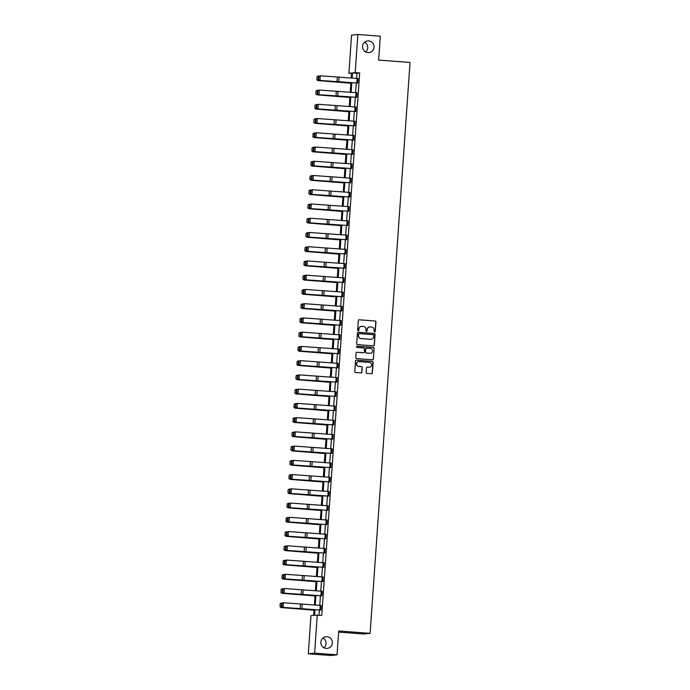 <?xml version="1.0" encoding="UTF-8"?>
<svg xmlns="http://www.w3.org/2000/svg" width="690" height="690" viewBox="0 0 690 690"><rect width="100%" height="100%" fill="white"/><g stroke="black" fill="none" stroke-linecap="round" stroke-linejoin="round"><path stroke-width="1.03" d="M327.034 636.723A5.856 5.753 84 0 0 320.867 642.649A5.856 5.753 84 0 0 327.241 648.393A5.856 5.753 84 0 0 327.034 636.723M368.693 40.926A5.856 5.753 84 0 0 362.526 46.851A5.856 5.753 84 0 0 368.9 52.595A5.856 5.753 84 0 0 368.693 40.926M374.618 332.054A0.63 0.621 84 0 0 375.274 331.467L375.947 321.954A0.897 0.88 84 0 0 375.127 320.988L359.266 319.781A0.897 0.88 84 0 0 358.326 320.609L357.662 330.13A0.63 0.621 84 0 0 358.343 330.803A0.63 0.621 84 0 0 358.895 330.225L358.981 328.992A2.872 2.829 84 0 1 362 326.336L363.32 326.439A2.872 2.829 84 0 1 365.942 329.518L365.855 330.752A0.63 0.621 84 0 0 366.537 331.424A0.63 0.621 84 0 0 367.089 330.846L367.175 329.613A2.872 2.829 84 0 1 370.194 326.965L371.513 327.06A2.872 2.829 84 0 1 374.127 330.148L374.04 331.381A0.63 0.621 84 0 0 375.11 331.493L375.774 321.971A0.897 0.88 84 0 0 374.955 321.005L359.102 319.798A0.897 0.88 84 0 0 359.024 319.798M358.257 330.803A0.63 0.621 84 0 0 358.722 330.243L358.981 328.992M366.45 331.433A0.63 0.621 84 0 0 366.916 330.864L367.175 329.613M366.166 372.419A0.897 0.88 84 0 0 366.985 373.385L371.436 373.721A0.897 0.88 84 0 0 372.376 372.893L373.118 362.319A0.897 0.88 84 0 0 372.298 361.362L356.445 360.146A0.897 0.88 84 0 0 355.505 360.982L354.764 371.556A0.897 0.88 84 0 0 355.583 372.514L360.956 372.928A0.897 0.88 84 0 0 361.896 372.1L362.216 367.572A0.897 0.88 84 0 0 361.396 366.606L358.731 366.407A2.406 2.363 84 0 1 358.645 361.62A2.406 2.363 84 0 1 359.067 361.612L369.504 362.405A2.406 2.363 84 0 1 369.59 367.192A2.406 2.363 84 0 1 369.167 367.201L367.434 367.071A0.897 0.88 84 0 0 366.485 367.899L366.166 372.419M351.555 73.485L348.89 73.287L351.555 35.164L357.869 34.5L380.302 36.208L378.629 60.082L410.041 62.48L370.125 633.351L338.712 630.962L337.039 654.836L314.606 653.128L308.292 653.792L310.957 615.678L313.665 615.385L314.062 609.667M357.869 34.5L355.203 72.614L352.495 72.898L352.133 78.125M314.959 609.727L314.571 615.29L321.764 615.351L359.688 72.959L355.203 72.614M317.271 615.006L314.606 653.128M373.385 345.854A0.897 0.88 84 0 0 374.325 345.026L375.067 334.452A0.897 0.88 84 0 0 374.247 333.486L358.395 332.278A0.897 0.88 84 0 0 357.454 333.106L356.713 343.68A0.897 0.88 84 0 0 357.532 344.646L373.385 345.854M374.092 348.39L373.35 358.964A0.897 0.88 84 0 1 372.41 359.792L356.558 358.584A0.897 0.88 84 0 1 355.738 357.618L356.057 353.09A0.897 0.88 84 0 1 356.997 352.262L363.432 352.754A0.897 0.88 84 0 0 364.372 351.926L364.579 348.924A0.897 0.88 84 0 0 363.759 347.958L357.066 347.45A0.63 0.621 84 0 1 357.049 346.199A0.63 0.621 84 0 1 357.153 346.19L373.273 347.424A0.897 0.88 84 0 1 374.092 348.39L373.35 358.964M337.039 654.836L330.726 655.5L308.292 653.792M338.635 632.1L363.811 634.015L370.125 633.351M323.981 647.763A5.856 5.753 84 0 0 322.954 638.034M365.64 51.966A5.856 5.753 84 0 0 364.613 42.237M351.805 82.766L351.132 92.365M350.813 97.005L350.14 106.614M349.813 111.254L349.14 120.854M348.821 125.494L348.148 135.093M347.82 139.734L347.156 149.333M346.829 153.974L346.156 163.582M345.828 168.222L345.164 177.822M344.836 182.462L344.163 192.062M343.836 196.702L343.172 206.301M342.844 210.95L342.171 220.55M341.852 225.19L341.179 234.79M340.851 239.43L340.179 249.03M339.86 253.67L339.187 263.278M338.859 267.918L338.186 277.518M337.867 282.158L337.194 291.758M336.867 296.398L336.194 305.998M335.875 310.638L335.202 320.246M334.874 324.887L334.202 334.486M333.882 339.126L333.21 348.726M332.882 353.366L332.209 362.966M331.89 367.615L331.217 377.214M330.889 381.855L330.225 391.454M329.898 396.095L329.225 405.694M328.897 410.334L328.233 419.943M327.905 424.583L327.233 434.183M326.913 438.823L326.241 448.422M325.913 453.063L325.24 462.662M324.921 467.311L324.248 476.911M323.921 481.551L323.248 491.151M322.929 495.791L322.256 505.391M321.928 510.031L321.255 519.63M320.936 524.279L320.264 533.879M319.936 538.519L319.263 548.119M318.944 552.759L318.271 562.359M317.943 566.999L317.271 576.607M316.952 581.247L316.279 590.847M315.951 595.487L315.287 605.087M351.236 78.065L351.589 72.993L348.89 73.287M314.39 605.027L315.063 595.427M315.382 590.787L316.055 581.187M316.382 576.547L317.055 566.947M317.374 562.307L318.047 552.699M318.375 548.058L319.047 538.459M319.366 533.818L320.039 524.219M320.367 519.579L321.04 509.979M321.359 505.33L322.032 495.731M322.359 491.09L323.024 481.491M323.351 476.85L324.024 467.251M324.352 462.611L325.016 453.002M325.344 448.362L326.016 438.762M326.344 434.122L327.008 424.523M327.336 419.882L328.009 410.283M328.328 405.634L329.001 396.034M329.328 391.394L330.001 381.794M330.32 377.154L330.993 367.554M331.321 362.914L331.994 353.315M332.313 348.666L332.985 339.066M333.313 334.426L333.986 324.826M334.305 320.186L334.978 310.586M335.305 305.946L335.978 296.338M336.297 291.697L336.97 282.098M337.298 277.458L337.971 267.858M338.29 263.218L338.963 253.618M339.29 248.969L339.954 239.37M340.282 234.729L340.955 225.13M341.283 220.489L341.947 210.89M342.274 206.25L342.947 196.641M343.266 192.001L343.939 182.401M344.267 177.761L344.94 168.162M345.259 163.521L345.932 153.922M346.259 149.282L346.932 139.673M347.251 135.033L347.924 125.433M348.252 120.793L348.924 111.194M349.244 106.553L349.916 96.954M350.244 92.305L350.917 82.705M359.688 72.959L356.98 73.244L356.618 78.419M356.299 83.059L355.626 92.658M355.298 97.307L354.634 106.907M354.306 111.547L353.634 121.147M353.306 125.787L352.642 135.387M352.314 140.027L351.641 149.635M351.314 154.275L350.649 163.875M350.322 168.515L349.649 178.115M349.33 182.755L348.657 192.355M348.329 197.004L347.656 206.603M347.337 211.244L346.665 220.843M346.337 225.483L345.664 235.083M345.345 239.723L344.672 249.323M344.345 253.972L343.672 263.571M343.353 268.212L342.68 277.811M342.352 282.452L341.679 292.051M341.36 296.691L340.688 306.3M340.36 310.94L339.687 320.54M339.368 325.18L338.695 334.779M338.367 339.42L337.703 349.019M337.376 353.668L336.703 363.268M336.375 367.908L335.711 377.508M335.383 382.148L334.71 391.748M334.391 396.388L333.719 405.996M333.391 410.636L332.718 420.236M332.399 424.876L331.726 434.476M331.398 439.116L330.726 448.716M330.406 453.356L329.734 462.964M329.406 467.604L328.733 477.204M328.414 481.844L327.741 491.444M327.414 496.084L326.741 505.684M326.422 510.333L325.749 519.932M325.421 524.573L324.748 534.172M324.429 538.812L323.757 548.412M323.429 553.052L322.765 562.661M322.437 567.301L321.764 576.9M321.437 581.541L320.772 591.14M320.445 595.781L319.772 605.38M319.444 610.02L319.091 615.144M356.98 73.244L352.495 72.898M321.204 605.484L320.902 610.046L282.529 607.364L320.462 610.089L321.204 605.484L283.435 602.758L283.116 607.329L281.839 606.562L282.063 603.37L281.839 606.562M322.204 591.244L321.902 595.806L283.521 593.115L321.454 595.85L321.902 595.806L322.204 591.244L284.427 588.518L284.108 593.081L282.831 592.322L283.055 589.122L282.831 592.322M323.196 576.995L322.894 581.567L284.522 578.875L322.471 581.61L323.196 576.995L285.427 574.278L285.108 578.841L283.832 578.073L284.056 574.882L283.832 578.073M323.877 567.318L324.197 562.755L323.895 567.318L285.513 564.636L323.895 567.318M324.869 553.078L325.188 548.516L324.887 553.078L286.505 550.387L324.887 553.078M325.861 538.838L326.18 534.267L325.887 538.838L287.506 536.147L325.887 538.838M326.862 524.59L327.181 520.027L326.879 524.598L288.498 521.907L326.879 524.598M327.853 510.35L328.173 505.787L327.871 510.35L289.498 507.668L327.871 510.35M329.19 491.547L328.871 496.11L290.49 493.419L328.423 496.153L328.871 496.11L329.173 491.547L291.396 488.822L291.077 493.393L289.8 492.625L290.024 489.426L289.8 492.625M330.182 477.308L329.863 481.87L291.49 479.179L329.423 481.913L330.165 477.299L292.396 474.582L292.077 479.145L290.801 478.386L291.025 475.186L290.801 478.386M330.846 467.622L331.183 463.059L330.864 467.63L292.482 464.939L330.864 467.63M332.157 448.819L331.856 453.382L293.483 450.699L331.416 453.425L332.157 448.819L294.389 446.094L294.069 450.665L292.793 449.897L293.017 446.706L292.793 449.897M333.158 434.579L332.856 439.142L294.475 436.451L332.407 439.185L332.856 439.142L333.158 434.579L295.38 431.854L295.061 436.416L293.785 435.657L294.009 432.457L293.785 435.657M334.15 420.331L333.848 424.902L295.475 422.211L333.425 424.945L334.15 420.331L296.381 417.614L296.062 422.177L294.785 421.409L295.01 418.218L294.785 421.409M334.831 410.654L335.15 406.091L334.848 410.654L296.467 407.971L334.848 410.654M335.823 396.414L336.142 391.851L335.84 396.414L297.468 393.723L335.84 396.414M336.824 382.174L337.143 377.603L336.841 382.174L298.46 379.483L336.841 382.174M337.815 367.925L338.135 363.363L337.833 367.934L299.46 365.243L337.833 367.934M339.152 349.123L338.833 353.685L300.452 351.003L338.402 353.737L339.135 349.123L301.358 346.406L301.038 350.969L299.762 350.201L299.986 347.01L299.762 350.201M340.144 334.883L339.825 339.446L301.444 336.755L339.385 339.489L340.127 334.883L302.358 332.157L302.039 336.729L300.762 335.961L300.987 332.761L300.762 335.961M341.119 320.634L340.826 325.206L302.444 322.515L340.377 325.249L340.826 325.206L341.119 320.634L303.35 317.918L303.031 322.48L301.754 321.721L301.978 318.521L301.754 321.721M342.119 306.395L341.817 310.966L303.436 308.275L341.369 311.009L341.817 310.966L342.119 306.395L304.35 303.678L304.031 308.24L302.755 307.473L302.97 304.281L302.755 307.473M343.111 292.155L342.809 296.717L304.437 294.026L342.369 296.76L343.111 292.155L305.342 289.429L305.023 294L303.747 293.233L303.971 290.041L303.747 293.233M344.112 277.915L343.81 282.477L305.429 279.786L343.361 282.521L343.81 282.477L344.112 277.915L306.334 275.189L306.015 279.752L304.747 278.993L304.963 275.793L304.747 278.993M345.103 263.666L344.802 268.238L306.429 265.547L344.379 268.281L345.103 263.666L307.335 260.949L307.015 265.512L305.739 264.744L305.963 261.553L305.739 264.744M345.785 253.989L346.104 249.426L345.802 253.989L307.421 251.307L345.802 253.989M346.777 239.749L347.096 235.187L346.794 239.749L308.421 237.058L346.794 239.749M347.777 225.509L348.096 220.938L347.795 225.509L309.413 222.818L347.795 225.509M348.769 211.261L349.088 206.698L348.786 211.269L310.414 208.578L348.786 211.269M350.106 192.458L349.787 197.021L311.406 194.339L349.338 197.064L349.787 197.021L350.089 192.458L312.311 189.741L311.992 194.304L310.716 193.536L310.94 190.345L310.716 193.536M351.098 178.218L350.779 182.781L312.406 180.09L350.339 182.824L351.081 178.218L313.312 175.493L312.993 180.064L311.716 179.297L311.94 176.097L311.716 179.297M352.081 163.97L351.779 168.541L313.398 165.85L351.331 168.584L351.779 168.541L352.081 163.97L314.304 161.253L313.985 165.816L312.708 165.057L312.932 161.857L312.708 165.057M353.073 149.73L352.771 154.293L314.399 151.61L352.331 154.344L353.073 149.73L315.304 147.013L314.985 151.576L313.709 150.808L313.933 147.617L313.709 150.808M354.074 135.49L353.772 140.053L315.39 137.362L353.323 140.096L353.772 140.053L354.074 135.49L316.296 132.765L315.977 137.336L314.7 136.568L314.925 133.368L314.7 136.568M355.065 121.25L354.764 125.813L316.391 123.122L354.341 125.856L355.065 121.25L317.297 118.525L316.977 123.087L315.701 122.328L315.925 119.129L315.701 122.328M355.738 111.573L356.066 107.002L355.764 111.573L317.383 108.882L355.764 111.573M356.739 97.325L357.058 92.762L356.756 97.325L318.375 94.642L356.756 97.325M357.731 83.085L358.05 78.522L357.756 83.085L319.375 80.394L357.756 83.085M369.599 326.982A2.872 2.829 84 0 0 367.002 329.63M361.413 326.353A2.872 2.829 84 0 0 358.809 329.009M373.454 345.854A0.897 0.88 84 0 0 374.161 345.043L374.894 334.469A0.897 0.88 84 0 0 374.084 333.503L358.222 332.295A0.897 0.88 84 0 0 358.153 332.295M373.764 335.34A0.63 0.621 84 0 0 373.195 334.667L359.274 333.606A0.63 0.621 84 0 0 358.619 334.184L358.524 335.487A2.872 2.829 84 0 0 361.146 338.574L370.659 339.299A2.872 2.829 84 0 0 373.678 336.642L373.764 335.34M359.085 333.624A0.63 0.621 84 0 0 358.446 334.21L358.619 334.184M371.073 339.299A2.872 2.829 84 0 1 370.487 339.316L360.974 338.592A2.872 2.829 84 0 1 358.352 335.504L358.446 334.21M372.479 359.792A0.897 0.88 84 0 0 373.187 358.981M363.259 352.771L363.432 352.754A0.897 0.88 84 0 1 363.259 352.771L356.825 352.28A0.897 0.88 84 0 0 356.756 352.28M373.92 348.407A0.897 0.88 84 0 0 373.109 347.441L356.989 346.216A0.63 0.621 84 0 0 356.963 346.207M370.099 353.263A2.406 2.363 84 0 0 372.626 350.831A2.406 2.363 84 0 0 370.435 348.467L366.761 348.191A0.897 0.88 84 0 0 365.812 349.019L365.605 352.021A0.897 0.88 84 0 0 366.425 352.978L369.926 353.28A2.406 2.363 84 0 0 370.435 353.263M366.519 348.2A0.897 0.88 84 0 0 365.64 349.037L365.812 349.019M369.926 353.28L366.252 352.995A0.897 0.88 84 0 1 365.433 352.038L365.64 349.037M369.504 367.201A2.406 2.363 84 0 1 368.995 367.218L367.261 367.089A0.897 0.88 84 0 0 367.192 367.08M358.559 361.629A2.406 2.363 84 0 0 358.559 366.425L358.731 366.407M361.025 372.928A0.897 0.88 84 0 0 361.724 372.117L362.043 367.589A0.897 0.88 84 0 0 361.224 366.623L358.559 366.425M371.505 373.73A0.897 0.88 84 0 0 372.212 372.911L372.945 362.336A0.897 0.88 84 0 0 372.134 361.379L356.273 360.171A0.897 0.88 84 0 0 356.204 360.163M317.029 76.599L316.917 79.773L317.029 76.599L319.349 76.029M317.141 76.581L318.444 75.96L318.125 80.532L350.882 83.145M316.917 79.773L318.125 80.532L316.805 79.799M350.874 83.231L317.857 80.583M318.677 76.418L320.281 75.796L319.962 80.368L318.685 79.6L318.909 76.4L318.685 79.6M358.05 78.522L320.281 75.796L318.909 76.4M318.452 79.609L319.375 80.394M316.037 90.847L315.813 94.038L316.037 90.847L318.349 90.269M316.141 90.821L317.452 90.209L317.133 94.772L349.89 97.385M315.916 94.013L317.133 94.772L315.813 94.038M349.882 97.471L316.865 94.832M315.037 105.087L314.925 108.261L315.037 105.087L317.357 104.518M315.149 105.061L316.451 104.449L316.132 109.011L348.89 111.625M314.925 108.261L315.865 109.072L314.812 108.278M348.881 111.711L315.865 109.072M317.676 90.657L319.289 90.045L318.97 94.608L317.693 93.84L317.918 90.649L317.693 93.84M357.058 92.762L319.289 90.045L317.918 90.649M317.452 93.857L318.375 94.642M316.684 104.897L318.288 104.285L317.969 108.848L316.693 108.08L316.917 104.889L316.693 108.08M356.066 107.002L318.288 104.285L316.917 104.889M316.46 108.097L317.383 108.882M314.045 119.327L313.821 122.527L314.045 119.327L316.356 118.758M314.148 119.31L315.459 118.689L315.14 123.251L347.898 125.873M313.924 122.501L315.14 123.251L313.821 122.527M347.889 125.96L314.873 123.312M315.684 119.146L316.71 118.559L315.925 119.129M315.459 122.337L316.391 123.122M313.044 133.567L312.932 136.741L313.044 133.567L315.365 132.998M313.156 133.55L314.459 132.937L314.14 137.5L346.898 140.113M312.932 136.741L314.14 137.5L312.82 136.767M346.898 140.199L313.881 137.552M314.692 133.386L315.71 132.799L314.925 133.368M314.468 136.577L315.39 137.362M312.053 147.815L311.932 150.989L312.053 147.815L314.364 147.246M312.156 147.789L313.467 147.177L313.148 151.74L345.906 154.353M311.932 150.989L312.88 151.8L311.828 151.007M345.897 154.439L312.88 151.8M313.691 147.626L315.304 147.013L313.933 147.617M313.467 150.825L314.399 151.61M311.052 162.055L310.94 165.229L311.052 162.055L313.372 161.486M311.164 162.029L312.466 161.417L312.147 165.98L344.905 168.593M310.94 165.229L311.889 166.04L310.836 165.246M344.905 168.679L311.889 166.04M312.699 161.874L313.717 161.287L312.932 161.857M312.475 165.065L313.398 165.85M310.06 176.295L309.836 179.495L310.06 176.295L312.38 175.726M310.164 176.278L311.475 175.657L311.156 180.228L343.913 182.841M309.939 179.469L311.156 180.228L309.836 179.495M343.905 182.928L310.888 180.28M311.699 176.114L312.725 175.527L311.94 176.097M311.483 179.305L312.406 180.09M309.068 190.543L308.844 193.735L309.068 190.543L311.38 189.966M309.172 190.518L310.474 189.905L310.155 194.468L342.913 197.081M308.947 193.709L310.155 194.468L308.844 193.735M342.913 197.168L309.896 194.52M310.707 190.354L312.311 189.741L310.94 190.345M310.483 193.554L311.406 194.339M308.068 204.783L307.947 207.957L308.068 204.783L310.388 204.214M308.171 204.758L309.482 204.145L309.163 208.708L341.921 211.321M307.947 207.957L308.896 208.768L307.844 207.975M341.912 211.407L308.896 208.768M309.715 204.594L311.319 203.981L311 208.544L309.724 207.776L309.948 204.585L309.724 207.776M349.088 206.698L311.319 203.981L309.948 204.585M309.491 207.793L310.414 208.578M307.076 219.023L306.852 222.223L307.076 219.023L309.387 218.454M307.179 218.997L308.482 218.385L308.163 222.948L340.92 225.57M306.955 222.197L308.163 222.948L306.852 222.223M340.92 225.656L307.904 223.008M308.715 218.842L310.319 218.221L310 222.784L308.723 222.025L308.947 218.825L308.723 222.025M348.096 220.938L310.319 218.221L308.947 218.825M308.49 222.033L309.413 222.818M306.075 233.263L305.851 236.463L306.075 233.263L308.396 232.694M306.179 233.246L307.49 232.625L307.171 237.196L339.929 239.81M305.955 236.437L307.171 237.196L305.851 236.463M339.92 239.896L306.903 237.248M307.723 233.082L309.327 232.461L309.008 237.032L307.731 236.265L307.956 233.065L307.731 236.265M347.096 235.187L309.327 232.461L307.956 233.065M307.498 236.273L308.421 237.058M305.084 247.512L304.859 250.703L305.084 247.512L307.395 246.934M305.187 247.486L306.489 246.873L306.17 251.436L338.928 254.049M304.963 250.677L306.17 251.436L304.859 250.703M338.928 254.136L305.912 251.496M306.722 247.322L308.327 246.71L308.007 251.272L306.731 250.505L306.955 247.313L306.731 250.505M346.104 249.426L308.327 246.71L306.955 247.313M306.498 250.522L307.421 251.307M304.083 261.752L303.971 264.926L304.083 261.752L306.403 261.182M304.187 261.726L305.498 261.113L305.178 265.676L337.936 268.289M303.971 264.926L304.911 265.736L303.859 264.943M337.928 268.376L304.911 265.736M305.73 261.562L307.335 260.949L305.963 261.553M305.506 264.762L306.429 265.547M303.091 275.991L302.867 279.191L303.091 275.991L305.403 275.422M303.195 275.974L304.497 275.353L304.178 279.924L336.944 282.538M302.97 279.165L304.178 279.924L302.867 279.191M336.936 282.624L303.919 279.976M304.73 275.81L305.748 275.224L304.963 275.793M304.506 279.002L305.429 279.786M302.091 290.231L301.978 293.405L302.091 290.231L304.411 289.662M302.194 290.214L303.505 289.602L303.186 294.164L335.944 296.778M301.978 293.405L303.186 294.164L301.866 293.431M335.935 296.864L302.919 294.216M303.738 290.05L305.342 289.429L303.971 290.041M303.514 293.241L304.437 294.026M301.099 304.48L300.978 307.654L301.099 304.48L303.41 303.911M301.202 304.454L302.505 303.841L302.186 308.404L334.952 311.018M300.978 307.654L301.927 308.464L300.875 307.671M334.943 311.104L301.927 308.464M302.738 304.29L304.35 303.678L302.97 304.281M302.513 307.49L303.436 308.275M300.098 318.72L299.986 321.894L300.098 318.72L302.418 318.15M300.21 318.694L301.513 318.081L301.194 322.644L333.951 325.257M299.986 321.894L301.194 322.644L299.874 321.92M333.943 325.344L300.926 322.704M301.746 318.538L302.763 317.952L301.978 318.521M301.521 321.73L302.444 322.515M299.106 332.96L298.882 336.159L299.106 332.96L301.418 332.39M299.21 332.942L300.521 332.321L300.202 336.893L332.96 339.506M298.986 336.134L300.202 336.893L298.882 336.159M332.951 339.592L299.934 336.944M300.745 332.778L301.763 332.192L300.987 332.761M300.521 335.97L301.444 336.755M298.106 347.208L297.994 350.373L298.106 347.208L300.426 346.63M298.218 347.182L299.52 346.57L299.201 351.132L331.959 353.746M297.994 350.373L298.943 351.193L297.882 350.399M331.95 353.832L298.943 351.193M299.753 347.018L301.358 346.406L299.986 347.01M299.529 350.218L300.452 351.003M297.114 361.448L296.993 364.622L297.114 361.448L299.426 360.879M297.218 361.422L298.529 360.81L298.209 365.372L330.967 367.986M296.993 364.622L297.942 365.433L296.89 364.639M330.959 368.072L297.942 365.433M298.753 361.258L300.366 360.646L300.047 365.208L298.77 364.441L298.994 361.25L298.77 364.441M338.135 363.363L300.366 360.646L298.994 361.25M298.529 364.458L299.46 365.243M296.113 375.688L295.898 378.888L296.113 375.688L298.434 375.119M296.226 375.662L297.528 375.05L297.209 379.612L329.967 382.234M296.001 378.862L297.209 379.612L295.898 378.888M329.967 382.32L296.95 379.673M297.761 375.507L299.365 374.886L299.046 379.448L297.77 378.689L297.994 375.489L297.77 378.689M337.143 377.603L299.365 374.886L297.994 375.489M297.537 378.698L298.46 379.483M295.122 389.928L294.897 393.128L295.122 389.928L297.433 389.358M295.225 389.91L296.536 389.289L296.217 393.861L328.975 396.474M295.001 393.102L296.217 393.861L294.897 393.128M328.966 396.56L295.95 393.912M296.76 389.747L298.373 389.126L298.054 393.697L296.778 392.929L297.002 389.729L296.778 392.929M336.142 391.851L298.373 389.126L297.002 389.729M296.545 392.938L297.468 393.723M294.13 404.176L293.906 407.367L294.13 404.176L296.441 403.598M294.233 404.15L295.536 403.538L295.216 408.101L327.974 410.714M294.009 407.341L295.216 408.101L293.906 407.367M327.974 410.8L294.958 408.161M295.769 403.986L297.373 403.374L297.054 407.937L295.777 407.169L296.001 403.978L295.777 407.169M335.15 406.091L297.373 403.374L296.001 403.978M295.544 407.186L296.467 407.971M293.129 418.416L293.009 421.59L293.129 418.416L295.449 417.847M293.233 418.39L294.544 417.778L294.225 422.34L326.982 424.954M293.009 421.59L293.957 422.401L292.905 421.607M326.974 425.04L293.957 422.401M294.777 418.226L296.381 417.614L295.01 418.218M294.552 421.426L295.475 422.211M292.137 432.656L291.913 435.856L292.137 432.656L294.449 432.087M292.241 432.639L293.543 432.018L293.224 436.589L325.982 439.202M292.017 435.83L293.224 436.589L291.913 435.856M325.982 439.288L292.965 436.641M293.776 432.475L294.794 431.888L294.009 432.457M293.552 435.666L294.475 436.451M291.137 446.896L290.913 450.096L291.137 446.896L293.457 446.327M291.24 446.879L292.551 446.266L292.232 450.829L324.99 453.442M291.016 450.07L292.232 450.829L290.913 450.096M324.981 453.528L291.965 450.881M292.784 446.715L294.389 446.094L293.017 446.706M292.56 449.915L293.483 450.699M290.145 461.144L290.024 464.318L290.145 461.144L292.457 460.575M290.248 461.118L291.551 460.506L291.232 465.069L323.99 467.682M290.024 464.318L290.973 465.129L289.921 464.336M323.99 467.768L290.973 465.129M291.784 460.955L293.388 460.342L293.069 464.905L291.792 464.137L292.017 460.946L291.792 464.137M331.166 463.059L293.388 460.342L292.017 460.946M291.56 464.154L292.482 464.939M289.145 475.384L288.92 478.584L289.145 475.384L291.465 474.815M289.248 475.358L290.559 474.746L290.24 479.309L322.998 481.922M289.024 478.558L290.24 479.309L288.92 478.584M322.989 482.008L289.973 479.369M290.792 475.203L291.81 474.616L291.025 475.186M290.568 478.394L291.49 479.179M288.153 489.624L287.928 492.824L288.153 489.624L290.464 489.055M288.256 489.607L289.559 488.986L289.239 493.557L321.997 496.17M288.032 492.798L289.239 493.557L287.928 492.824M321.997 496.257L288.981 493.609M289.791 489.443L290.809 488.856L290.024 489.426M289.567 492.634L290.49 493.419M287.152 503.873L287.04 507.038L287.152 503.873L289.472 503.295M287.256 503.847L288.567 503.234L288.248 507.797L321.005 510.41M287.04 507.038L288.248 507.797L286.928 507.064M320.997 510.497L287.98 507.857M288.799 503.683L290.404 503.07L290.085 507.633L288.808 506.865L289.032 503.674L288.808 506.865M328.173 505.787L290.404 503.07L289.032 503.674M288.575 506.883L289.498 507.668M286.16 518.112L286.039 521.286L286.16 518.112L288.472 517.543M286.264 518.087L287.566 517.474L287.247 522.037L320.013 524.65M286.039 521.286L286.988 522.097L285.936 521.304M320.005 524.736L286.988 522.097M287.799 517.923L289.403 517.31L289.084 521.873L287.816 521.105L288.032 517.914L287.816 521.105M327.181 520.027L289.403 517.31L288.032 517.914M287.575 521.123L288.498 521.907M285.16 532.352L285.048 535.526L285.16 532.352L287.48 531.783M285.272 532.326L286.574 531.714L286.255 536.277L319.013 538.899M285.048 535.526L286.255 536.277L284.936 535.552M319.004 538.985L285.988 536.337M286.807 532.171L288.411 531.55L288.092 536.113L286.816 535.354L287.04 532.154L286.816 535.354M326.18 534.267L288.411 531.55L287.04 532.154M286.583 535.362L287.506 536.147M284.168 546.592L283.944 549.792L284.168 546.592L286.479 546.023M284.271 546.575L285.582 545.954L285.263 550.525L318.021 553.139M284.047 549.766L285.263 550.525L283.944 549.792M318.012 553.225L284.996 550.577M285.807 546.411L287.42 545.79L287.1 550.361L285.824 549.594L286.048 546.394L285.824 549.594M325.188 548.516L287.42 545.79L286.048 546.394M285.582 549.602L286.505 550.387M283.167 560.841L283.055 564.015L283.167 560.841L285.488 560.263M283.279 560.815L284.582 560.202L284.263 564.765L317.021 567.378M283.055 564.015L283.995 564.825L282.943 564.032M317.012 567.465L283.995 564.825M284.815 560.651L286.419 560.039L286.1 564.601L284.823 563.834L285.048 560.642L284.823 563.834M324.197 562.755L286.419 560.039L285.048 560.642M284.591 563.851L285.513 564.636M282.176 575.081L282.055 578.255L282.176 575.081L284.487 574.511M282.279 575.055L283.59 574.442L283.271 579.005L316.029 581.618M282.055 578.255L283.004 579.065L281.951 578.272M316.02 581.705L283.004 579.065M283.814 574.899L284.841 574.313L284.056 574.882M283.59 578.091L284.522 578.875M281.175 589.32L280.959 592.52L281.175 589.32L283.495 588.751M281.287 589.303L282.589 588.682L282.27 593.253L315.028 595.867M281.063 592.494L282.27 593.253L280.959 592.52M315.028 595.953L282.012 593.305M282.822 589.139L283.84 588.553L283.055 589.122M282.598 592.331L283.521 593.115M280.183 603.569L280.062 606.734L280.183 603.569L282.495 602.991M280.287 603.543L281.598 602.931L281.279 607.493L314.036 610.107M280.062 606.734L281.279 607.493L279.959 606.76M314.028 610.193L281.011 607.545M281.822 603.379L283.435 602.758L282.063 603.37M281.606 606.579L282.529 607.364M338.747 81.834L339.066 77.263M337.013 81.705L337.332 77.142M356.739 83.016L357.058 78.453M337.755 96.074L338.074 91.511M336.013 95.945L336.332 91.382M355.747 97.256L356.066 92.693M336.755 110.314L337.074 105.751M335.021 110.193L335.34 105.622M354.746 111.495L355.065 106.933M335.763 124.562L336.082 119.991M334.02 124.433L334.339 119.87M353.754 125.744L354.074 121.173M334.762 138.802L335.081 134.239M333.029 138.673L333.348 134.11M352.754 139.984L353.082 135.421M333.77 153.042L334.089 148.479M332.028 152.921L332.347 148.35M351.762 154.224L352.081 149.661M332.77 167.282L333.089 162.719M331.036 167.161L331.355 162.599M350.77 168.464L351.089 163.901M331.778 181.53L332.097 176.959M330.036 181.401L330.355 176.838M349.77 182.712L350.089 178.141M330.786 195.77L331.105 191.208M329.044 195.641L329.363 191.078M348.778 196.952L349.097 192.389M329.786 210.01L330.105 205.447M328.043 209.889L328.362 205.318M347.777 211.192L348.096 206.629M328.794 224.25L329.113 219.687M327.051 224.129L327.37 219.567M346.785 225.44L347.105 220.869M327.793 238.499L328.112 233.936M326.051 238.369L326.37 233.806M345.785 239.68L346.104 235.118M326.801 252.738L327.12 248.176M325.059 252.609L325.378 248.046M344.793 253.92L345.112 249.357M325.801 266.978L326.12 262.416M324.067 266.858L324.386 262.295M343.793 268.16L344.112 263.597M324.809 281.227L325.128 276.656M323.067 281.097L323.386 276.535M342.801 282.408L343.12 277.837M323.808 295.467L324.128 290.904M322.075 295.337L322.394 290.775M341.8 296.648L342.119 292.086M322.817 309.707L323.136 305.144M321.074 309.586L321.393 305.014M340.808 310.888L341.127 306.326M321.816 323.946L322.135 319.384M320.082 323.826L320.402 319.263M339.808 325.128L340.127 320.565M320.824 338.195L321.143 333.624M319.082 338.065L319.401 333.503M338.816 339.377L339.135 334.805M319.824 352.435L320.143 347.872M318.09 352.305L318.409 347.743M337.815 353.616L338.135 349.054M318.832 366.675L319.151 362.112M317.089 366.554L317.409 361.983M336.824 367.856L337.143 363.294M317.831 380.923L318.15 376.352M316.098 380.794L316.417 376.231M335.832 382.105L336.151 377.534M316.839 395.163L317.159 390.6M315.097 395.034L315.416 390.471M334.831 396.345L335.15 391.782M315.839 409.403L316.158 404.84M314.105 409.282L314.424 404.711M333.839 410.585L334.158 406.022M314.847 423.643L315.166 419.08M313.105 423.522L313.424 418.959M332.839 424.824L333.158 420.262M313.855 437.891L314.174 433.32M312.113 437.762L312.432 433.199M331.847 439.073L332.166 434.502M312.855 452.131L313.174 447.568M311.112 452.002L311.432 447.439M330.846 453.313L331.166 448.75M311.863 466.371L312.182 461.808M310.12 466.25L310.44 461.679M329.855 467.553L330.174 462.99M310.862 480.611L311.181 476.048M309.12 480.49L309.439 475.928M328.854 481.793L329.173 477.23M309.87 494.859L310.19 490.288M308.128 494.73L308.447 490.167M327.862 496.041L328.181 491.47M308.87 509.099L309.189 504.537M307.136 508.97L307.455 504.407M326.862 510.281L327.181 505.718M307.878 523.339L308.197 518.777M306.136 523.218L306.455 518.647M325.87 524.521L326.189 519.958M306.877 537.588L307.197 533.016M305.144 537.458L305.463 532.896M324.869 538.769L325.188 534.198M305.886 551.827L306.205 547.265M304.143 551.698L304.463 547.136M323.877 553.009L324.197 548.447M304.885 566.067L305.204 561.505M303.152 565.947L303.471 561.375M322.877 567.249L323.196 562.686M303.893 580.307L304.212 575.745M302.151 580.187L302.47 575.624M321.885 581.489L322.204 576.926M302.893 594.556L303.212 589.985M301.159 594.426L301.478 589.864M320.893 595.737L321.212 591.166M301.901 608.796L302.22 604.233M300.159 608.666L300.478 604.104M319.893 609.977L320.212 605.415"/></g></svg>
